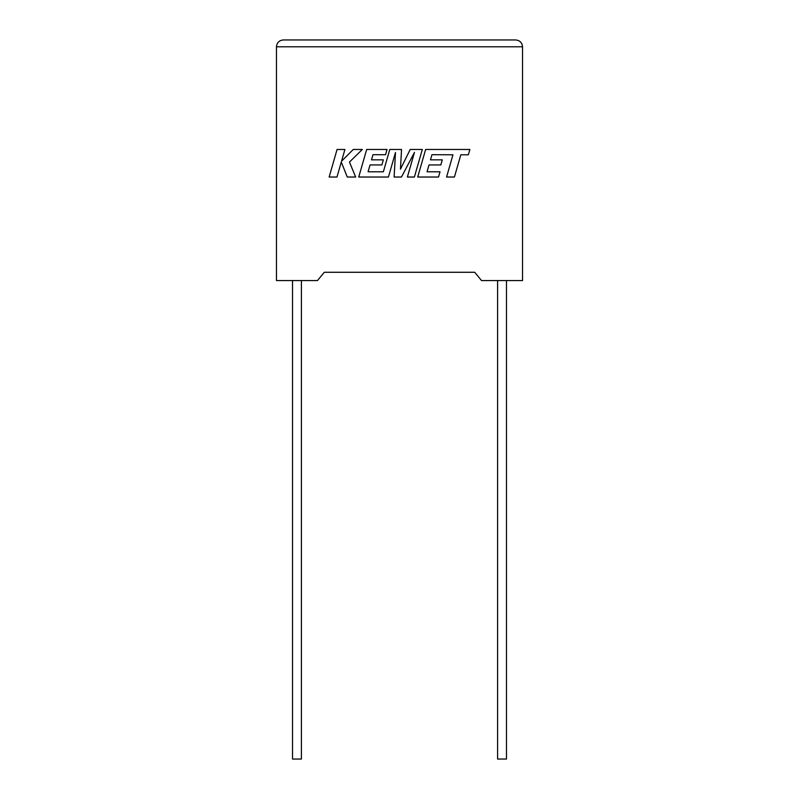 <?xml version="1.0" encoding="UTF-8"?>
<svg xmlns="http://www.w3.org/2000/svg" width="799" height="799" viewBox="0 0 799 799"><rect width="100%" height="100%" fill="white"/><g stroke="black" fill="none" stroke-linecap="round" stroke-linejoin="round"><path stroke-width="1.2" d="M497.587 280.559L497.587 759.05L506.476 759.05L506.476 280.559M301.413 280.559L301.413 759.05L292.524 759.05L292.524 280.559M474.696 272.269L481.527 280.559L522.536 280.559L522.536 46.781C522.107 42.667 519.829 40.389 515.705 39.95C519.829 40.389 522.107 42.667 522.536 46.781L276.464 46.781L276.464 280.559L317.473 280.559L324.304 272.269L474.696 272.269L324.304 272.269M283.295 39.95C279.171 40.389 276.893 42.667 276.464 46.781C276.893 42.667 279.171 40.389 283.295 39.95L515.705 39.95M337.068 149.463L329.148 177.028L336.988 177.028L341.273 162.057L347.275 177.028L355.665 177.028L349.463 162.057L362.327 149.463L353.258 149.463L341.543 161.218L344.918 149.463L337.068 149.463M422.321 149.463L410.227 149.463L400.459 169.158L401.527 149.463L389.782 149.463L383.37 171.785L368.089 171.785L370.047 164.934L381.872 164.934L383.33 159.84L371.495 159.84L372.983 154.706L385.547 154.706L387.036 149.463L366.671 149.463L358.741 177.028L388.434 177.028L395.485 152.489L394.107 177.028L401.458 177.028L414.471 152.369L407.39 177.028L414.391 177.028L422.321 149.463M431.949 154.706L452.963 154.786L446.571 177.028L454.421 177.028L460.813 154.786L468.354 154.786L469.882 149.463L425.637 149.463L417.707 177.028L438.531 177.028L440.019 171.785L427.046 171.785L429.003 164.934L440.828 164.934L442.286 159.84L430.461 159.84L431.949 154.706"/></g></svg>
